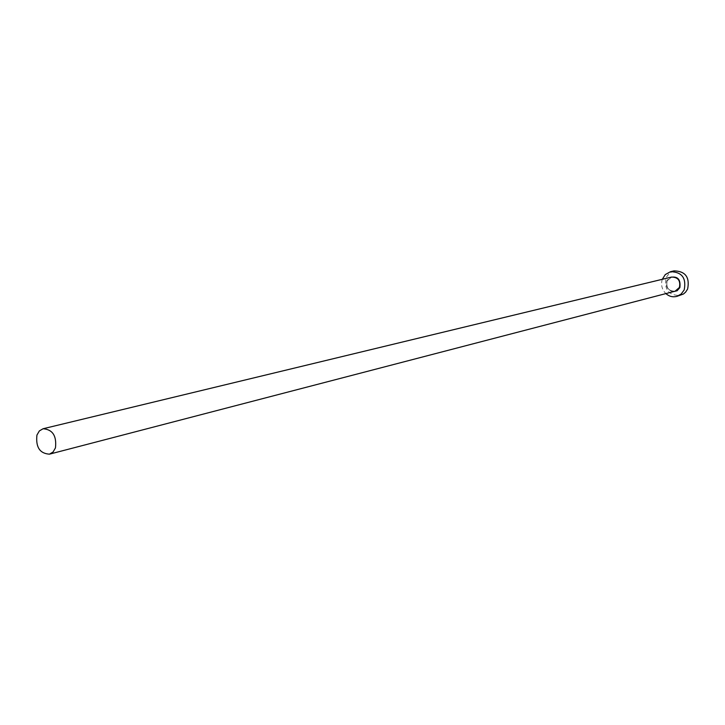 <?xml version="1.0" encoding="UTF-8"?>
<svg xmlns="http://www.w3.org/2000/svg" width="725" height="725" viewBox="0 0 725 725"><rect width="100%" height="100%" fill="white"/><g stroke="black" fill="none" stroke-linecap="round" stroke-linejoin="round"><path stroke-width="0.54" stroke-dasharray="3.62 2.72" d="M673.996 270.878L669.356 273.216L666.184 277.485C663.946 289.493 668.613 295.492 680.168 295.501M662.287 279.297C660.692 284.771 661.889 289.538 665.876 293.607M673.153 291.713C667.507 290.208 665.441 286.52 666.955 280.638L669.592 277.539M667.127 280.838C665.831 287.707 668.495 291.16 675.102 291.196C668.541 291.187 665.885 287.716 667.154 280.811L671.558 277.068L667.127 280.838"/><path stroke-width="1.09" d="M55.453 447.914C56.795 435.897 52.671 429.508 43.074 428.747L39.358 430.922L36.93 435.082C35.634 447.162 39.803 453.524 49.454 454.167L53.079 451.992L55.453 447.914M665.876 293.607C669.112 296.425 672.728 297.359 676.715 296.425L681.138 294.069L684.192 289.937C686.502 278.047 681.935 271.975 670.507 271.694L665.296 274.558L662.287 279.297M676.715 296.425L683.421 294.033L685.614 292.13L687.626 289.03C689.928 277.204 685.388 271.15 673.996 270.878L670.507 271.694M669.592 277.539C677.431 275.699 680.857 279.053 679.869 287.598L677.123 290.761L673.153 291.713M49.454 454.167L675.102 291.196L679.416 287.472C680.73 280.657 678.111 277.186 671.558 277.068L43.074 428.747"/></g></svg>
